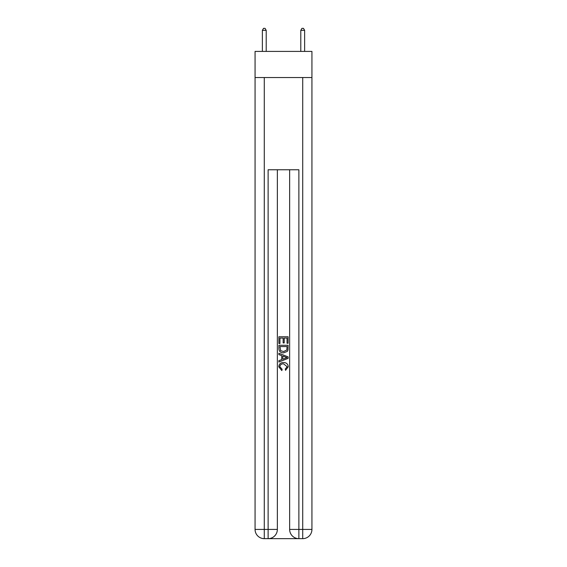 <?xml version="1.0" encoding="UTF-8"?>
<svg xmlns="http://www.w3.org/2000/svg" width="567" height="567" viewBox="0 0 567 567"><rect width="100%" height="100%" fill="white"/><g stroke="black" fill="none" stroke-linecap="round" stroke-linejoin="round"><path stroke-width="0.85" d="M311.935 77.537L311.935 51.406L255.065 51.406L255.065 77.537L311.935 77.537L311.935 529.429L302.714 529.429L302.714 77.537M268.822 538.65L298.178 538.65M289.645 169.76L289.645 529.429A9.221 9.221 0 0 0 298.873 538.65L298.873 529.429L289.645 529.429A9.221 9.221 0 0 0 298.873 538.65L302.714 538.65L302.714 529.429L298.873 529.429L298.873 169.76L268.127 169.76L268.127 529.429L255.065 529.429L255.065 77.537M277.355 169.76L277.355 529.429A9.221 9.221 0 0 1 268.127 538.65L264.286 538.65A9.221 9.221 0 0 1 255.065 529.429A9.221 9.221 0 0 0 264.286 538.65L264.286 77.537M302.714 538.65A9.221 9.221 0 0 0 311.935 529.429A9.221 9.221 0 0 1 302.714 538.65M278.886 343.503L278.886 336.763L288.114 336.763L288.114 343.269L287.044 343.269L287.044 338.067L284.209 338.067L284.209 342.915L283.146 342.915L283.146 338.067L279.956 338.067L279.956 343.503L278.886 343.503M278.886 348.577L278.886 345.275L288.114 345.275L287.979 350.059L287.32 351.398L283.55 352.844C280.601 352.858 279.049 351.434 278.886 348.577M279.956 346.579L280.608 350.654L283.571 351.547L286.859 349.974L287.044 346.579L279.956 346.579M278.886 354.616L278.886 353.241L288.114 356.898L288.114 358.365L278.886 362.029L278.886 360.647L281.728 359.598L281.728 355.665L278.886 354.616M285.343 357.004L282.791 356.062L282.791 359.209L287.044 357.635L285.343 357.004M279.836 366.693L282.146 369.28L281.842 370.577L278.773 366.814C279.021 363.986 280.615 362.554 283.571 362.54C286.406 362.604 287.958 364.014 288.227 366.792L285.548 370.343L285.272 369.046L287.164 366.729L283.571 363.837C281.416 363.731 280.169 364.68 279.836 366.693M266.207 51.406L266.207 30.349L262.365 30.349L262.365 51.406M262.365 30.349L263.52 28.35L265.058 28.35L266.207 30.349M304.635 51.406L304.635 30.349L300.793 30.349L300.793 51.406M300.793 30.349L301.942 28.35L303.48 28.35L304.635 30.349M277.355 529.429L268.127 529.429L268.127 538.65A9.221 9.221 0 0 0 277.355 529.429"/></g></svg>
